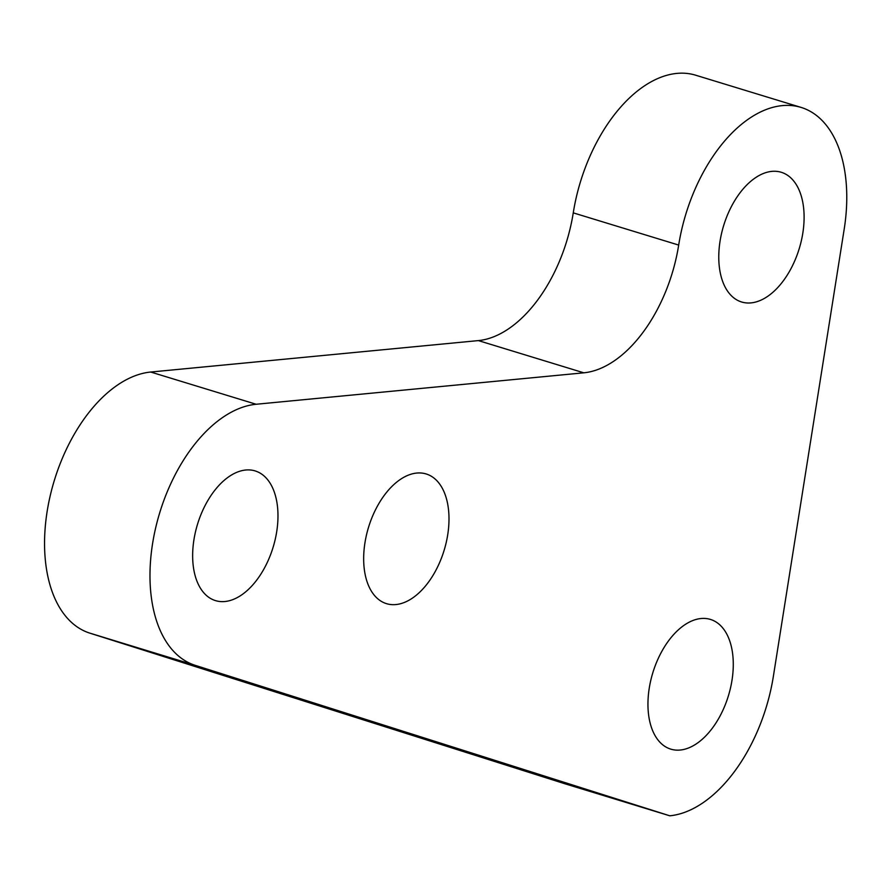 <?xml version="1.0" encoding="UTF-8"?>
<svg xmlns="http://www.w3.org/2000/svg" width="891" height="891" viewBox="0 0 891 891"><rect width="100%" height="100%" fill="white"/><g stroke="black" fill="none" stroke-linecap="round" stroke-linejoin="round"><path stroke-width="1.34" d="M193.937 539.734A67.816 39.505 -73 0 1 255.127 470.916A67.816 39.505 -73 0 1 276.689 531.804A67.816 39.505 -73 0 1 215.499 600.623A67.816 39.505 -73 0 1 193.937 539.734M720.062 241.105A67.816 39.505 -73 0 1 781.262 172.275A67.816 39.505 -73 0 1 802.813 233.164A67.816 39.505 -73 0 1 741.624 301.993A67.816 39.505 -73 0 1 720.062 241.105M649.238 688.253A67.816 39.505 -73 0 1 710.439 619.423A67.816 39.505 -73 0 1 731.99 680.312A67.816 39.505 -73 0 1 670.8 749.142A67.816 39.505 -73 0 1 649.238 688.253M364.954 542.775A67.816 39.505 -73 0 1 426.154 473.956A67.816 39.505 -73 0 1 447.705 534.845A67.816 39.505 -73 0 1 386.516 603.664A67.816 39.505 -73 0 1 364.954 542.775M669.787 815.8L564.359 783.59L89.791 633.122A135.632 79.021 -73 0 1 50.264 495.519A135.632 79.021 -73 0 1 150.713 372.037L478.378 340.596A124.239 72.383 -73 0 0 573.258 212.86A135.632 79.021 -73 0 1 695.648 75.2L801.076 107.41A135.632 79.021 -73 0 1 844.189 229.187L773.366 676.347A135.632 79.021 -73 0 1 669.787 815.8L195.218 665.343A135.632 79.021 -73 0 1 155.691 527.739A135.632 79.021 -73 0 1 256.14 404.258L150.713 372.037M256.14 404.258L583.805 372.817A124.239 72.383 -73 0 0 678.686 245.07A135.632 79.021 -73 0 1 801.076 107.41M678.686 245.07L573.258 212.86M195.218 665.343L89.791 633.122M583.805 372.817L478.378 340.596"/></g></svg>
